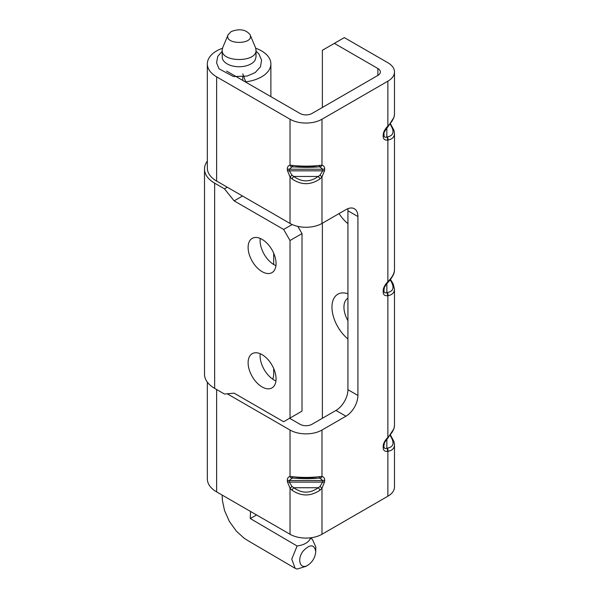 <?xml version="1.0" encoding="UTF-8"?>
<svg xmlns="http://www.w3.org/2000/svg" width="599" height="599" viewBox="0 0 599 599"><rect width="100%" height="100%" fill="white"/><g stroke="black" fill="none" stroke-linecap="round" stroke-linejoin="round"><path stroke-width="0.9" d="M319.978 165.346A2.823 1.894 85.2 0 1 318.466 166.881A2.823 1.894 85.2 0 1 318.226 166.874L293.772 166.874A2.823 1.894 -85.2 0 1 293.54 166.881A2.823 1.894 -85.2 0 1 292.027 165.346C301.342 166.402 310.656 166.402 319.978 165.346L321.977 165.264A2.823 2.261 100.6 0 1 319.978 166.904L322.659 169.24L322.659 170.835L289.339 170.835L292.02 175.23A2.823 0.457 143.3 0 0 290.028 176.952L290.028 223.449A22.59 13.043 0 0 0 321.977 223.449L345.937 209.613A16.944 9.786 120 0 1 354.406 208.774A16.944 9.786 120 0 1 357.917 216.531L357.917 395.46A16.944 9.786 120 0 1 345.937 416.208L321.977 430.045A22.59 13.043 180 0 1 290.028 430.045L290.028 476.534L292.027 476.624C301.342 477.673 310.656 477.673 319.978 476.624L321.977 476.534A2.823 2.261 -79.4 0 1 319.978 478.182L318.601 478.137M319.978 478.182L322.659 480.518L289.339 480.518L292.02 478.182L293.54 478.152A2.823 1.894 94.8 0 0 293.772 478.152L318.226 478.152A2.823 1.894 -94.8 0 0 318.466 478.152A2.823 1.894 -94.8 0 0 319.978 476.624M293.405 478.137L292.986 478.129M287.34 481.633L287.34 480.039A2.823 1.632 0 0 0 289.339 480.518L289.339 482.113A2.823 1.632 0 0 1 287.34 481.633L290.028 488.23A2.823 0.457 -36.7 0 1 292.02 486.508L289.339 482.113L322.659 482.113L319.978 486.508A2.823 0.457 36.7 0 1 321.977 488.23L319.978 490.199C310.656 496.526 301.342 496.526 292.027 490.199L290.028 488.23L290.028 534.263L216.643 491.899A31.769 18.344 180 0 1 207.336 478.923L207.336 382.147M290.028 430.045L227.216 393.783M319.978 166.904L318.601 166.859M292.02 175.23L293.772 176.458A2.823 0.794 129.5 0 0 292.027 178.921L290.028 176.952L287.34 170.356A2.823 1.632 180 0 0 289.339 170.835L289.339 169.24L292.02 166.904A2.823 2.261 -100.6 0 1 290.028 165.264L292.027 165.346M293.405 166.859L292.02 166.904M386.842 128.029L386.842 136.954C385.037 137.598 384.094 137.081 384.019 135.411L384.019 133.817C383.39 133.472 384.543 131.316 387.471 127.325A2.823 0.891 -136.4 0 0 387.426 126.531L387.867 126.067C392.18 121.717 394.389 117.733 394.486 114.117L393.977 117.367L387.92 126.861A2.823 0.891 -136.4 0 0 387.867 126.067L387.867 81.187L321.977 119.231A22.59 13.043 180 0 1 290.028 119.231L216.643 76.859A31.769 18.344 180 0 1 207.336 63.891A31.769 18.344 180 0 1 222.476 48.264M390.503 279.478L393.146 283.784L394.486 289.205C394.389 292.739 392.18 294.903 387.867 295.696L387.426 295.741A2.823 2.126 -96 0 0 386.842 292.597C385.037 293.24 384.094 292.724 384.019 291.047L384.019 289.452C384.775 287.55 382.911 288.666 387.471 282.968A2.823 0.891 43.6 0 0 387.426 282.174L387.867 281.71C392.18 277.359 394.389 273.376 394.486 269.752L394.486 133.562C394.389 137.104 392.18 139.268 387.867 140.061L387.867 281.71A2.823 0.891 43.6 0 1 387.92 282.503C395.542 273.818 394.202 270.755 394.486 269.752M387.426 451.384A2.823 2.126 -96 0 0 386.842 448.232C385.037 448.876 384.094 448.359 384.019 446.682A2.823 1.632 0 0 1 383.188 447.835C383.3 450.381 384.715 451.564 387.426 451.384L387.867 451.332L387.867 496.219A22.59 13.043 180 0 0 394.486 486.994L394.486 444.84C394.389 448.374 392.18 450.545 387.867 451.332A2.823 2.126 -96 0 0 387.283 448.187C393.798 446.966 394.763 442.751 390.181 435.533M386.842 283.664L386.842 292.597L387.283 292.544A2.823 2.126 -96 0 1 387.867 295.696L387.867 437.345C392.18 432.995 394.389 429.011 394.486 425.395L393.977 428.637L387.471 438.603A2.823 0.891 43.6 0 0 387.426 437.809L387.867 437.345A2.823 0.891 43.6 0 1 387.92 438.139M226.624 71.094L300.009 113.466A8.468 4.889 180 0 0 311.989 113.466L377.887 75.422A8.468 4.889 180 0 0 380.365 71.962A8.468 4.889 180 0 0 377.887 68.503L334.354 43.368L344.343 37.61L387.867 62.738A22.59 13.043 180 0 1 394.486 71.962A22.59 13.043 180 0 1 387.867 81.187M387.867 496.219L321.977 534.263A22.59 13.043 180 0 1 290.028 534.263M287.34 170.356L287.34 168.761A2.823 1.632 180 0 0 289.339 169.24L322.659 169.24A2.823 1.632 180 0 0 324.658 168.761L324.658 170.356A2.823 1.632 180 0 1 322.659 170.835L319.978 175.23L318.226 176.458A2.823 0.794 -129.5 0 1 319.978 178.921C310.656 185.248 301.342 185.248 292.027 178.921M319.978 178.921L321.977 176.952A2.823 0.457 -143.3 0 0 319.978 175.23M384.019 442.788L384.019 445.094C384.775 443.185 382.911 444.308 387.471 438.603M292.02 486.508L293.772 487.736L318.226 487.736L319.978 486.508M292.027 476.624A2.823 1.894 94.8 0 0 293.54 478.152C303.094 478.758 311.405 478.758 318.466 478.152L319.012 478.129M287.34 480.039C287.385 478.077 288.284 476.916 290.028 476.534A2.823 2.261 79.4 0 0 292.02 478.182M292.027 490.199A2.823 0.794 -50.5 0 1 293.772 487.736C301.926 493.598 310.072 493.598 318.226 487.736A2.823 0.794 50.5 0 1 319.978 490.199M255.728 48.257A31.769 18.344 180 0 1 270.875 63.891A31.769 18.344 180 0 1 245.71 81.831L242.775 73.857M347.937 298.16A19.767 11.411 -120 0 0 347.937 320.75M290.028 223.449L216.643 181.078A31.769 18.344 0 0 1 207.336 168.109L207.336 63.891M347.787 208.714A16.944 9.786 -60 0 1 347.937 210.766L347.937 389.694A16.944 9.786 -60 0 1 335.949 410.442L311.989 424.279A8.468 4.889 180 0 1 300.009 424.279L289.624 418.282M347.937 338.959A28.243 16.308 60 0 1 331.958 307.145A28.243 16.308 60 0 1 347.937 293.78M334.354 43.368L322.374 50.286L322.374 107.468M322.374 223.217L322.374 418.282M347.937 223.674A28.243 16.308 60 0 1 339.056 213.588M387.283 136.909L386.842 136.954A2.823 2.126 84 0 1 387.426 140.106L387.867 140.061A2.823 2.126 84 0 0 387.283 136.909C393.798 135.688 394.763 131.473 390.181 124.255M387.426 295.741C384.715 295.928 383.3 294.745 383.188 292.2A2.823 1.632 0 0 0 384.019 291.047L384.019 287.146M387.426 140.106C384.715 140.286 383.3 139.11 383.188 136.565A2.823 1.632 180 0 0 384.019 135.411L384.019 133.817A2.823 1.632 180 0 1 383.188 134.97C383.3 132.297 384.715 129.481 387.426 126.531M242.775 76.822L242.775 80.423M297.845 226.392L302.008 233.595L302.008 411.139L283.634 421.741L234.134 393.161L224.453 394.03L214.644 388.369A34.592 19.969 0 0 1 204.514 374.248L204.514 169.03A34.592 19.969 0 0 0 214.644 183.159L224.453 188.82L234.134 200.867L283.634 229.447L292.147 224.528M302.008 233.595L290.028 240.513L290.028 418.057M272.657 379.122A34.592 19.969 0 0 0 273.698 374.248L273.698 368.512M207.336 161.131A34.592 19.969 0 0 0 204.514 169.03M262.092 354.66A19.767 11.411 60 0 1 275.001 372.076A19.767 11.411 60 0 1 271.976 387.92A19.767 11.411 60 0 1 262.092 386.939A19.767 11.411 60 0 1 249.177 369.516A19.767 11.411 60 0 1 252.209 353.68A19.767 11.411 60 0 1 262.092 354.66M262.092 239.368A19.767 11.411 60 0 1 275.001 256.791A19.767 11.411 60 0 1 271.976 272.627A19.767 11.411 60 0 1 262.092 271.647A19.767 11.411 60 0 1 249.177 254.231A19.767 11.411 60 0 1 252.209 238.387A19.767 11.411 60 0 1 262.092 239.368M290.028 240.513L283.634 229.447M260.221 353.724A19.767 11.411 -120 0 0 274.072 380.021A19.767 11.411 -120 0 0 275.944 380.957M260.221 238.432A19.767 11.411 -120 0 0 274.072 264.736A19.767 11.411 -120 0 0 275.944 265.671M242.52 196.023L234.134 200.867M227.246 187.202L224.453 188.82M297.029 546.018C304.075 544.985 308.537 542.454 310.424 538.434L309.548 537.924M250.539 511.464L250.27 518.532L297.097 546.003M310.424 538.434L312.281 539.137L315.823 546.984L315.755 551.559C314.273 544.199 310.117 543.982 303.289 550.893C296.632 559.122 300.047 570.121 307.721 565.299L307.781 565.261C312.611 561.929 315.269 557.362 315.755 551.559L315.755 551.559M307.781 565.261L305.819 566.392L297.119 569.05L295.142 568.331L291.75 559.129L297.082 546.026M231.184 31.575L228.122 34.705C223.644 44.977 254.68 44.925 250.06 34.645C245.8 29.478 239.51 28.453 231.184 31.575M250.038 34.652L255.526 47.718L256.02 50.099C257.008 62.648 221.248 62.655 222.169 50.114L222.701 47.688M222.169 50.114L222.251 57.991C222.963 61.061 225.538 63.472 229.979 65.216C234.583 66.811 239.443 67.148 244.572 66.234C249.603 65.149 253.1 63.165 255.054 60.282L256.02 57.017L256.02 50.099M321.977 430.045L321.977 476.534C323.722 476.916 324.613 478.077 324.658 480.039L324.658 481.633A2.823 1.632 0 0 1 322.659 482.113L322.659 480.518A2.823 1.632 0 0 0 324.658 480.039M216.643 389.522L216.643 491.899M324.658 168.761C324.613 166.807 323.722 165.638 321.977 165.264L321.977 119.231M324.658 481.633L321.977 488.23L321.977 534.263M293.772 176.458L318.226 176.458C310.072 182.321 301.926 182.321 293.772 176.458M387.283 448.187L386.842 448.232L386.842 439.307M387.426 437.809C384.715 440.759 383.3 443.567 383.188 446.248A2.823 1.632 0 0 0 384.019 445.094M383.188 447.835L383.188 446.248M357.917 395.46L347.937 389.694M357.917 216.531L347.937 210.766M345.937 416.208L335.949 410.442M387.283 292.544C393.798 291.331 394.763 287.108 390.181 279.898M387.426 282.174C384.715 285.124 383.3 287.932 383.188 290.605A2.823 1.632 0 0 0 384.019 289.452M383.188 136.565L383.188 134.97M321.977 223.449L321.977 176.952L324.658 170.356M383.188 292.2L383.188 290.605M377.887 68.503L377.887 75.422M290.028 119.231L290.028 165.264C288.284 165.638 287.385 166.807 287.34 168.761M216.643 76.859L216.643 181.078M214.644 183.159L214.644 388.369M250.27 518.532L256.574 514.953M319.02 166.851L318.466 166.881C311.405 167.48 303.094 167.48 293.54 166.881L292.986 166.851M394.486 289.205L394.486 425.395M394.486 71.962L394.486 114.117M394.486 444.84L393.977 441.59L390.503 435.114M387.471 282.968L387.92 282.503M387.471 127.325L387.92 126.861M394.486 133.562L393.977 130.32L390.503 123.843M270.875 63.891L270.875 96.641M273.698 253.227L273.698 264.511M312.281 539.137L310.11 537.865M295.142 568.331L248.083 540.725L244.04 538.127L236.358 531.156L229.35 521.415L224.505 510.46L222.371 500.307L222.169 495.088M222.678 47.68L228.144 34.712M222.169 51.192L217.729 56.441L216.576 62.775L218.994 68.803L233.475 76.552L247.058 76.08L255.181 72.599L260.483 66.729L261.598 60.11L258.858 53.903L256.02 51.177"/></g></svg>
